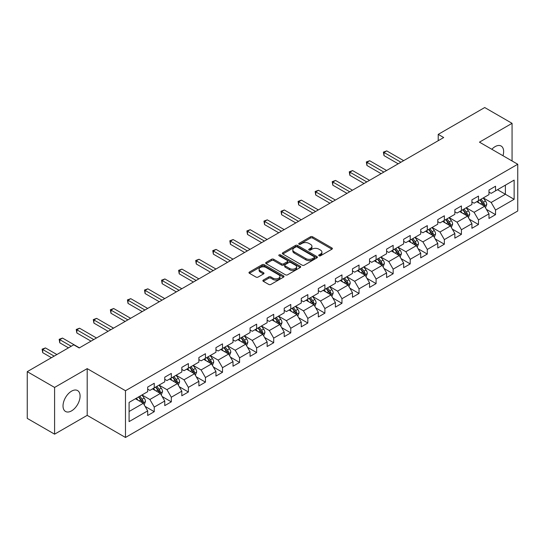 <?xml version="1.0" encoding="UTF-8"?>
<svg xmlns="http://www.w3.org/2000/svg" width="545" height="545" viewBox="0 0 545 545"><rect width="100%" height="100%" fill="white"/><g stroke="black" fill="none" stroke-linecap="round" stroke-linejoin="round"><path stroke-width="0.82" d="M319.023 255.782A1.063 0.613 0 0 0 320.521 255.782L331.932 249.194A1.519 0.879 0 0 0 332.375 248.575A1.519 0.879 0 0 0 331.932 247.955L312.605 236.796A1.519 0.879 0 0 0 310.459 236.796L299.048 243.383A1.063 0.613 0 0 0 298.742 243.819A1.063 0.613 0 0 0 299.048 244.249A1.063 0.613 0 0 0 300.554 244.249L302.032 243.397A4.857 2.807 0 0 1 308.899 243.397L310.514 244.33A4.857 2.807 0 0 1 311.938 246.313A4.857 2.807 0 0 1 310.514 248.295L309.035 249.147A1.063 0.613 0 0 0 308.722 249.583A1.063 0.613 0 0 0 309.035 250.019A1.063 0.613 0 0 0 310.541 250.019L312.012 249.167A4.857 2.807 0 0 1 318.886 249.167L320.494 250.094A4.857 2.807 0 0 1 321.918 252.076A4.857 2.807 0 0 1 320.494 254.059L319.023 254.917A1.063 0.613 0 0 0 318.709 255.346A1.063 0.613 0 0 0 319.023 255.782L319.023 254.917M71.552 410.875A12.065 6.969 120 0 0 79.434 400.241A12.065 6.969 120 0 0 77.588 390.567A12.065 6.969 120 0 0 71.552 391.167A12.065 6.969 120 0 0 63.67 401.801A12.065 6.969 120 0 0 65.523 411.468A12.065 6.969 120 0 0 71.552 410.875M502.981 155.727A12.065 6.969 120 0 0 501.141 146.033A12.065 6.969 120 0 0 495.105 146.632A12.065 6.969 120 0 0 491.822 149.282M263.324 280.069A1.519 0.879 0 0 0 262.874 280.689A1.519 0.879 0 0 0 263.324 281.309L268.746 284.435A1.519 0.879 0 0 0 270.892 284.435L283.564 277.126A1.519 0.879 0 0 0 284.006 276.506A1.519 0.879 0 0 0 283.564 275.886L264.236 264.727A1.519 0.879 0 0 0 262.084 264.727L249.419 272.037A1.519 0.879 0 0 0 248.97 272.657A1.519 0.879 0 0 0 249.419 273.277L255.966 277.058A1.519 0.879 0 0 0 258.112 277.058L263.535 273.931A1.519 0.879 0 0 0 263.984 273.311A1.519 0.879 0 0 0 263.535 272.691L260.285 270.817A4.06 2.344 0 0 1 259.1 269.155A4.06 2.344 0 0 1 261.607 266.989A4.06 2.344 0 0 1 266.035 267.5L278.754 274.844A4.06 2.344 0 0 1 279.946 276.506A4.06 2.344 0 0 1 277.439 278.672A4.06 2.344 0 0 1 273.011 278.161L270.892 276.935A1.519 0.879 0 0 0 268.746 276.935L263.324 280.069L263.324 281.309L268.746 278.202L268.746 276.935M87.193 368.624L54.595 387.441L27.25 371.656L27.25 418.39L54.595 434.174L87.193 415.358L125.479 437.465L125.479 390.724L87.193 368.624L87.193 415.358M512.062 160.966L512.062 123.327L479.464 142.15L517.75 164.249L125.479 390.724M512.062 123.327L484.716 107.535L438.221 134.377L438.221 140.692M27.25 371.656L73.739 344.815L79.209 347.969L443.691 137.538L438.221 134.377M302.134 265.156A1.519 0.879 0 0 0 304.287 265.156L316.952 257.846A1.519 0.879 0 0 0 317.401 257.226A1.519 0.879 0 0 0 316.952 256.606L297.625 245.448A1.519 0.879 0 0 0 295.479 245.448L282.807 252.757A1.519 0.879 0 0 0 282.365 253.377A1.519 0.879 0 0 0 282.807 253.997L302.134 265.156M279.531 256.014A1.063 0.613 0 0 1 280.607 256.164L280.607 254.897L300.261 266.246A1.519 0.879 0 0 1 300.704 266.866A1.519 0.879 0 0 1 300.261 267.486L287.59 274.796A1.519 0.879 0 0 1 285.437 274.796L266.11 263.637L266.11 262.397A1.519 0.879 0 0 0 265.667 263.017A1.519 0.879 0 0 0 266.11 263.637M266.11 262.397L271.533 259.27A1.519 0.879 0 0 1 273.685 259.27L281.52 263.794A1.519 0.879 0 0 0 283.666 263.794L287.263 261.716A1.519 0.879 0 0 0 287.712 261.096A1.519 0.879 0 0 0 287.263 260.476L279.108 255.769A1.063 0.613 0 0 1 278.795 255.333A1.063 0.613 0 0 1 279.449 254.767A1.063 0.613 0 0 1 280.607 254.897M125.479 437.465L517.75 210.99L517.75 164.249M145.12 406.42L154.249 411.693L154.249 407.081L164.754 401.018L164.754 405.63L171.314 401.842L171.314 397.23L181.819 391.167L181.819 395.779L188.379 391.991L188.379 387.379L198.884 381.316L198.884 385.928L205.445 382.14L205.445 377.528L215.943 371.465L215.943 376.077L222.51 372.283L222.51 367.677L233.008 361.614L233.008 366.22L239.575 362.432L239.575 357.82L250.073 351.757L250.073 356.369L256.641 352.581L256.641 347.969L267.139 341.906L267.139 346.518L273.706 342.73L273.706 338.118L284.204 332.055L284.204 336.667L290.771 332.879L290.771 328.267L301.269 322.204L301.269 326.816L307.83 323.022L307.83 318.416L318.334 312.353L318.334 316.958L324.895 313.171L324.895 308.559L335.4 302.495L335.4 307.108L341.96 303.32L341.96 298.708L352.465 292.645L352.465 297.257L359.026 293.469L359.026 288.857L369.53 282.794L369.53 287.406L376.091 283.618L376.091 279.006L386.596 272.943L386.596 277.555L393.156 273.76L393.156 269.155L403.654 263.092L403.654 267.697L410.221 263.909L410.221 259.297L420.72 253.241L420.72 257.846L427.287 254.059L427.287 249.447L437.785 243.383L437.785 247.995L444.352 244.208L444.352 239.596L454.85 233.533L454.85 238.145L461.417 234.357L461.417 229.745L471.916 223.682L471.916 228.294L478.483 224.499L478.483 219.894L488.981 213.831L488.981 218.443L495.541 214.648L495.541 210.043L514.139 199.306L514.139 180.102L505.392 185.157L505.392 194.252L514.139 199.306M154.249 411.693L147.688 415.481L147.688 410.875L129.09 421.612L129.09 402.408L147.688 391.671L147.688 387.066L154.249 383.271L154.249 387.883L164.754 381.82L164.754 377.208L171.314 373.42L171.314 378.032L181.819 371.969L181.819 367.357L188.379 363.57L188.379 368.182L198.884 362.118L198.884 357.506L205.445 353.719L205.445 358.331L215.943 352.268L215.943 347.656L222.51 343.868L222.51 348.473L233.008 342.41L233.008 337.805L239.575 334.01L239.575 338.622L250.073 332.559L250.073 327.947L256.641 324.159L256.641 328.771L267.139 322.708L267.139 318.096L273.706 314.308L273.706 318.92L284.204 312.857L284.204 308.245L290.771 304.457L290.771 309.07L301.269 303.006L301.269 298.394L307.83 294.607L307.83 299.212L318.334 293.149L318.334 288.543L324.895 284.749L324.895 289.361L335.4 283.298L335.4 278.686L341.96 274.898L341.96 279.51L352.465 273.447L352.465 268.835L359.026 265.047L359.026 269.659L369.53 263.596L369.53 258.984L376.091 255.196L376.091 259.808L386.596 253.745L386.596 249.133L393.156 245.345L393.156 249.951L403.654 243.888L403.654 239.282L410.221 235.488L410.221 240.1L420.72 234.037L420.72 229.431L427.287 225.637L427.287 230.249L437.785 224.186L437.785 219.574L444.352 215.786L444.352 220.398L454.85 214.335L454.85 209.723L461.417 205.935L461.417 210.547L471.916 204.484L471.916 199.872L478.483 196.084L478.483 200.689L488.981 194.626L488.981 190.021L495.541 186.227L495.541 190.839L514.139 180.102M152.498 388.892L160.373 393.442L149.875 399.505L142 394.955M147.688 389.15L149.875 390.411L154.249 387.883M149.875 399.505L154.249 407.081M160.373 393.442L164.754 401.018M169.563 379.041L177.438 383.591L166.94 389.655L159.065 385.104M164.754 379.293L166.94 380.56L171.314 378.032M166.94 389.655L171.314 397.23M177.438 383.591L181.819 391.167M186.628 369.19L194.504 373.741L184.006 379.804L176.13 375.253M181.819 369.442L184.006 370.709L188.379 368.182M184.006 379.804L188.379 387.379M194.504 373.741L198.884 381.316M203.694 359.339L211.569 363.883L201.071 369.946L193.196 365.402M198.884 359.591L201.071 360.851L205.445 358.331M201.071 369.946L205.445 377.528M211.569 363.883L215.943 371.465M220.759 349.488L228.634 354.032L218.136 360.095L210.254 355.551M215.943 349.74L218.136 351L222.51 348.473M218.136 360.095L222.51 367.677M228.634 354.032L233.008 361.614M237.824 339.637L245.7 344.181L235.202 350.244L227.32 345.694M233.008 339.889L235.202 341.15L239.575 338.622M235.202 350.244L239.575 357.82M245.7 344.181L250.073 351.757M254.89 329.779L262.765 334.33L252.26 340.393L244.385 335.843M250.073 330.032L252.26 331.299L256.641 328.771M252.26 340.393L256.641 347.969M262.765 334.33L267.139 341.906M271.955 319.929L279.83 324.479L269.325 330.543L261.45 325.992M267.139 320.181L269.325 321.448L273.706 318.92M269.325 330.543L273.706 338.118M279.83 324.479L284.204 332.055M289.02 310.078L296.896 314.622L286.391 320.685L278.515 316.141M284.204 310.33L286.391 311.59L290.771 309.07M286.391 320.685L290.771 328.267M296.896 314.622L301.269 322.204M306.086 300.227L313.961 304.771L303.456 310.834L295.581 306.29M301.269 300.479L303.456 301.739L307.83 299.212M303.456 310.834L307.83 318.416M313.961 304.771L318.334 312.353M323.144 290.376L331.026 294.92L320.521 300.983L312.646 296.439M318.334 290.628L320.521 291.888L324.895 289.361M320.521 300.983L324.895 308.559M331.026 294.92L335.4 302.495M340.209 280.518L348.085 285.069L337.587 291.132L329.711 286.581M335.4 280.77L337.587 282.038L341.96 279.51M337.587 291.132L341.96 298.708M348.085 285.069L352.465 292.645M357.275 270.667L365.15 275.218L354.652 281.281L346.777 276.731M352.465 270.92L354.652 272.187L359.026 269.659M354.652 281.281L359.026 288.857M365.15 275.218L369.53 282.794M374.34 260.817L382.215 265.361L371.717 271.424L363.842 266.88M369.53 261.069L371.717 262.329L376.091 259.808M371.717 271.424L376.091 279.006M382.215 265.361L386.596 272.943M391.405 250.966L399.281 255.51L388.783 261.573L380.907 257.029M386.596 251.218L388.783 252.478L393.156 249.951M388.783 261.573L393.156 269.155M399.281 255.51L403.654 263.092M408.471 241.115L416.346 245.659L405.848 251.722L397.966 247.178M403.654 241.367L405.848 242.627L410.221 240.1M405.848 251.722L410.221 259.297M416.346 245.659L420.72 253.241M425.536 231.257L433.411 235.808L422.913 241.871L415.031 237.32M420.72 231.509L422.913 232.776L427.287 230.249M422.913 241.871L427.287 249.447M433.411 235.808L437.785 243.383M442.601 221.406L450.477 225.957L439.972 232.02L432.096 227.469M437.785 221.658L439.972 222.925L444.352 220.398M439.972 232.02L444.352 239.596M450.477 225.957L454.85 233.533M459.667 211.555L467.542 216.099L457.037 222.162L449.162 217.619M454.85 211.807L457.037 213.068L461.417 210.547M457.037 222.162L461.417 229.745M467.542 216.099L471.916 223.682M476.732 201.704L484.607 206.248L474.102 212.312L466.227 207.768M471.916 201.957L474.102 203.217L478.483 200.689M474.102 212.312L478.483 219.894M484.607 206.248L488.981 213.831M497.51 189.701L505.392 194.252L491.168 202.461L483.292 197.917M488.981 192.106L491.168 193.366L495.541 190.839M491.168 202.461L495.541 210.043M54.595 387.441L54.595 434.174M129.09 411.502L143.315 403.293L135.433 398.749M143.315 403.293L147.688 410.875M486.413 209.375L495.541 214.648M469.347 219.226L478.483 224.499M452.282 229.084L461.417 234.357M435.217 238.935L444.352 244.208M418.151 248.786L427.287 254.059M401.086 258.637L410.221 263.909M384.021 268.487L393.156 273.76M366.955 278.345L376.091 283.618M349.89 288.196L359.026 293.469M332.832 298.047L341.96 303.32M315.766 307.898L324.895 313.171M298.701 317.749L307.83 323.022M281.636 327.606L290.771 332.879M264.57 337.457L273.706 342.73M247.505 347.308L256.641 352.581M230.44 357.159L239.575 362.432M213.374 367.01L222.51 372.283M196.309 376.868L205.445 382.14M179.244 386.718L188.379 391.991M162.178 396.569L171.314 401.842M319.445 255.932L320.494 255.326A4.857 2.807 0 0 0 321.918 253.343L321.918 252.076M311.938 246.313L311.938 247.573A4.857 2.807 0 0 1 310.514 249.562L309.458 250.169M331.912 249.208L312.605 238.063A1.519 0.879 0 0 0 310.459 238.063L299.478 244.398M316.931 257.853L297.625 246.708A1.519 0.879 0 0 0 295.479 246.708L282.828 254.011L282.807 252.757M314.267 257.656A1.063 0.613 0 0 0 314.581 257.226A1.063 0.613 0 0 0 314.267 256.79L297.304 246.994A1.063 0.613 0 0 0 295.799 246.994L294.245 247.893A4.857 2.807 0 0 0 292.822 249.876A4.857 2.807 0 0 0 294.245 251.858L305.84 258.555A4.857 2.807 0 0 0 312.714 258.555L314.267 257.656L314.267 258.923A1.063 0.613 0 0 0 314.581 258.487L314.581 257.226M292.822 249.876L292.822 251.143A4.857 2.807 0 0 0 294.245 253.125L294.245 251.858M314.267 258.923L312.714 259.822A4.857 2.807 0 0 1 305.84 259.822L294.245 253.125M266.13 263.651L271.533 260.53L271.533 259.27M287.712 261.096L287.712 262.363A1.519 0.879 0 0 1 287.263 262.983L283.666 265.061A1.519 0.879 0 0 1 281.52 265.061L273.685 260.53A1.519 0.879 0 0 0 271.533 260.53M280.607 256.164L300.241 267.493M289.654 268.487A4.06 2.344 0 0 0 294.082 268.998A4.06 2.344 0 0 0 296.589 266.832A4.06 2.344 0 0 0 295.397 265.177L290.914 262.588A1.519 0.879 0 0 0 288.768 262.588L285.171 264.659A1.519 0.879 0 0 0 284.728 265.279A1.519 0.879 0 0 0 285.171 265.899L289.654 268.487L289.654 269.755A4.06 2.344 0 0 0 294.082 270.259A4.06 2.344 0 0 0 296.589 268.092L296.589 266.832M284.728 265.279L284.728 266.546A1.519 0.879 0 0 0 285.171 267.166L285.171 265.899M289.654 269.755L285.171 267.166M279.946 276.506L279.946 277.766A4.06 2.344 0 0 1 277.439 279.932A4.06 2.344 0 0 1 273.011 279.422L270.892 278.202A1.519 0.879 0 0 0 268.746 278.202M259.1 269.155L259.1 270.422A4.06 2.344 0 0 0 260.285 272.078L260.285 270.817M263.514 273.944L260.285 272.078M283.543 277.132L264.236 265.987A1.519 0.879 0 0 0 262.084 265.987L249.44 273.29M485.472 207.747L486.774 204.47A4.101 2.364 -120 0 0 485.466 200.976L483.204 197.964M479.266 203.169L477.733 201.125M403.654 160.652L386.732 150.883L384 152.464L384 155.618L398.191 163.807M483.974 205.887L484.56 204.641A4.101 2.364 -120 0 0 483.381 202.181L481.126 199.163M480.097 199.756L482.604 203.101A2.091 1.206 60 0 1 482.986 203.735L484.56 204.641M479.811 199.92L482.073 202.938A4.101 2.364 60 0 1 483.245 205.404M384 155.618L383.401 152.116L400.922 162.233M383.401 152.116L386.732 150.883M468.407 217.598L469.708 214.321A4.101 2.364 -120 0 0 468.4 210.833L466.139 207.815M462.201 213.02L460.668 210.976M386.589 170.503L369.673 160.734L366.935 162.315L366.935 165.469L381.125 173.664M466.908 215.738L467.494 214.498A4.101 2.364 -120 0 0 466.322 212.032L464.061 209.014M463.032 209.607L465.539 212.952A2.091 1.206 60 0 1 465.921 213.585L467.494 214.498M462.746 209.777L465.008 212.788A4.101 2.364 60 0 1 466.179 215.255M366.935 165.469L366.335 161.967L383.857 172.084M366.335 161.967L369.673 160.734M451.342 227.449L452.643 224.172A4.101 2.364 -120 0 0 451.335 220.684L449.073 217.666M445.142 222.871L443.603 220.827M369.53 180.354L352.608 170.585L349.87 172.166L349.87 175.327L364.06 183.515M449.843 225.589L450.429 224.349A4.101 2.364 -120 0 0 449.257 221.883L446.995 218.872M445.967 219.465L448.474 222.803A2.091 1.206 60 0 1 448.855 223.436L450.429 224.349M445.687 219.628L447.942 222.639A4.101 2.364 60 0 1 449.114 225.105M349.87 175.327L349.27 171.818L366.792 181.935M349.27 171.818L352.608 170.585M434.276 237.307L435.578 234.023A4.101 2.364 -120 0 0 434.27 230.535L432.008 227.524M428.077 232.729L426.544 230.678M352.465 190.212L335.543 180.436L332.804 182.016L332.804 185.177L346.995 193.366M432.778 235.44L433.364 234.2A4.101 2.364 -120 0 0 432.192 231.734L429.93 228.723M428.908 229.316L431.408 232.66A2.091 1.206 60 0 1 431.79 233.294L433.364 234.2M428.622 229.479L430.877 232.49A4.101 2.364 60 0 1 432.049 234.956M332.804 185.177L332.205 181.669L349.727 191.785M332.205 181.669L335.543 180.436M417.211 247.158L418.512 243.881A4.101 2.364 -120 0 0 417.204 240.386L414.943 237.375M411.012 242.579L409.479 240.529M335.4 200.063L318.478 190.294L315.739 191.867L315.739 195.028L329.929 203.217M415.712 245.291L416.298 244.051A4.101 2.364 -120 0 0 415.127 241.585L412.865 238.574M411.843 239.166L414.343 242.511A2.091 1.206 60 0 1 414.725 243.145L416.298 244.051M411.557 239.33L413.812 242.348A4.101 2.364 60 0 1 414.983 244.814M315.739 195.028L315.139 191.52L332.661 201.643M315.139 191.52L318.478 190.294M400.146 257.008L401.447 253.732A4.101 2.364 -120 0 0 400.139 250.237L397.884 247.226M393.946 252.43L392.414 250.38M318.334 209.914L301.412 200.144L298.674 201.725L298.674 204.879L312.864 213.068M398.647 255.142L399.233 253.902A4.101 2.364 -120 0 0 398.061 251.443L395.799 248.425M394.778 249.017L397.278 252.362A2.091 1.206 60 0 1 397.659 252.996L399.233 253.902M394.491 249.181L396.746 252.199A4.101 2.364 60 0 1 397.918 254.665M298.674 204.879L298.074 201.378L315.596 211.494M298.074 201.378L301.412 200.144M383.081 266.859L384.382 263.582A4.101 2.364 -120 0 0 383.074 260.094L380.819 257.077M376.881 262.281L375.348 260.238M301.269 219.764L284.347 209.995L281.615 211.576L281.615 214.73L295.799 222.925M381.582 264.999L382.168 263.76A4.101 2.364 -120 0 0 380.996 261.293L378.741 258.276M377.712 258.868L380.219 262.213A2.091 1.206 60 0 1 380.594 262.847L382.168 263.76M377.426 259.038L379.681 262.05A4.101 2.364 60 0 1 380.86 264.516M281.615 214.73L281.009 211.228L298.537 221.345M281.009 211.228L284.347 209.995M366.015 276.71L367.316 273.433A4.101 2.364 -120 0 0 366.008 269.945L363.753 266.927M359.816 272.132L358.283 270.088M284.204 229.615L267.282 219.846L264.55 221.427L264.55 224.588L278.733 232.776M364.516 274.85L365.102 273.61A4.101 2.364 -120 0 0 363.931 271.144L361.676 268.126M360.647 268.726L363.154 272.064A2.091 1.206 60 0 1 363.529 272.698L365.102 273.61M360.361 268.889L362.616 271.901A4.101 2.364 60 0 1 363.794 274.367M264.55 224.588L263.944 221.079L281.472 231.196M263.944 221.079L267.282 219.846M348.95 286.568L350.251 283.284A4.101 2.364 -120 0 0 348.943 279.796L346.688 276.785M342.75 281.99L341.218 279.939M267.139 239.473L250.216 229.697L247.484 231.278L247.484 234.439L261.668 242.627M347.451 284.701L348.037 283.461A4.101 2.364 -120 0 0 346.865 280.995L344.61 277.984M343.582 278.577L346.089 281.922A2.091 1.206 60 0 1 346.463 282.555L348.037 283.461M343.296 278.74L345.557 281.751A4.101 2.364 60 0 1 346.729 284.218M247.484 234.439L246.878 230.93L264.407 241.047M246.878 230.93L250.216 229.697M331.885 296.419L333.186 293.142A4.101 2.364 -120 0 0 331.878 289.647L329.623 286.636M325.685 291.841L324.152 289.79M250.073 249.324L233.151 239.555L230.419 241.128L230.419 244.289L244.603 252.478M330.386 294.552L330.978 293.312A4.101 2.364 -120 0 0 329.8 290.846L327.545 287.835M326.516 288.428L329.023 291.773A2.091 1.206 60 0 1 329.398 292.406L330.978 293.312M326.23 288.591L328.492 291.609A4.101 2.364 60 0 1 329.664 294.068M230.419 244.289L229.82 240.781L247.341 250.898M229.82 240.781L233.151 239.555M314.819 306.27L316.12 302.993A4.101 2.364 -120 0 0 314.812 299.498L312.558 296.487M308.62 301.692L307.087 299.641M233.008 259.175L216.086 249.406L213.354 250.986L213.354 254.14L227.537 262.329M313.327 304.403L313.913 303.163A4.101 2.364 -120 0 0 312.735 300.697L310.48 297.686M309.451 298.279L311.958 301.623A2.091 1.206 60 0 1 312.34 302.257L313.913 303.163M309.165 298.442L311.427 301.46A4.101 2.364 60 0 1 312.598 303.926M213.354 254.14L212.754 250.639L230.276 260.755M212.754 250.639L216.086 249.406M297.761 316.12L299.062 312.844A4.101 2.364 -120 0 0 297.754 309.356L295.492 306.338M291.555 311.542L290.022 309.499M215.943 269.026L199.02 259.257L196.289 260.837L196.289 263.991L210.479 272.187M296.262 314.261L296.848 313.021A4.101 2.364 -120 0 0 295.669 310.555L293.414 307.537M292.386 308.129L294.893 311.474A2.091 1.206 60 0 1 295.274 312.108L296.848 313.021M292.1 308.3L294.361 311.311A4.101 2.364 60 0 1 295.533 313.777M196.289 263.991L195.689 260.49L213.211 270.606M195.689 260.49L199.02 259.257M280.695 325.971L281.997 322.695A4.101 2.364 -120 0 0 280.689 319.207L278.427 316.189M274.496 321.393L272.956 319.35M198.884 278.877L181.962 269.107L179.223 270.688L179.223 273.842L193.414 282.038M279.197 324.111L279.783 322.872A4.101 2.364 -120 0 0 278.611 320.406L276.349 317.388M275.32 317.987L277.827 321.325A2.091 1.206 60 0 1 278.209 321.959L279.783 322.872M275.034 318.151L277.296 321.162A4.101 2.364 60 0 1 278.468 323.628M179.223 273.842L178.624 270.34L196.146 280.457M178.624 270.34L181.962 269.107M263.63 335.829L264.931 332.545A4.101 2.364 -120 0 0 263.623 329.057L261.362 326.046M257.431 331.251L255.891 329.2M181.819 288.727L164.897 278.958L162.158 280.539L162.158 283.7L176.348 291.888M262.131 333.962L262.717 332.722A4.101 2.364 -120 0 0 261.546 330.256L259.284 327.245M258.255 327.838L260.762 331.176A2.091 1.206 60 0 1 261.144 331.816L262.717 332.722M257.976 328.001L260.231 331.013A4.101 2.364 60 0 1 261.402 333.479M162.158 283.7L161.558 280.191L179.08 290.308M161.558 280.191L164.897 278.958M246.565 345.68L247.866 342.403A4.101 2.364 -120 0 0 246.558 338.908L244.296 335.897M240.365 341.102L238.833 339.051M164.754 298.585L147.831 288.816L145.093 290.39L145.093 293.551L159.283 301.739M245.066 343.813L245.652 342.573A4.101 2.364 -120 0 0 244.48 340.107L242.218 337.096M241.197 337.689L243.697 341.034A2.091 1.206 60 0 1 244.078 341.667L245.652 342.573M240.91 337.852L243.165 340.87A4.101 2.364 60 0 1 244.337 343.33M145.093 293.551L144.493 290.042L162.015 300.159M144.493 290.042L147.831 288.816M229.5 355.531L230.801 352.254A4.101 2.364 -120 0 0 229.493 348.759L227.238 345.748M223.3 350.953L221.767 348.902M147.688 308.436L130.766 298.667L128.027 300.247L128.027 303.401L142.218 311.59M228.001 353.664L228.587 352.424A4.101 2.364 -120 0 0 227.415 349.958L225.153 346.947M224.131 347.54L226.631 350.885A2.091 1.206 60 0 1 227.013 351.518L228.587 352.424M223.845 347.703L226.1 350.721A4.101 2.364 60 0 1 227.272 353.187M128.027 303.401L127.428 299.9L144.95 310.016M127.428 299.9L130.766 298.667M212.434 365.382L213.735 362.105A4.101 2.364 -120 0 0 212.427 358.617L210.172 355.599M206.235 360.804L204.702 358.76M130.623 318.287L113.701 308.518L110.962 310.098L110.962 313.252L125.152 321.448M210.935 363.522L211.521 362.282A4.101 2.364 -120 0 0 210.35 359.816L208.095 356.798M207.066 357.391L209.566 360.736A2.091 1.206 60 0 1 209.948 361.369L211.521 362.282M206.78 357.554L209.035 360.572A4.101 2.364 60 0 1 210.213 363.038M110.962 313.252L110.362 309.751L127.884 319.867M110.362 309.751L113.701 308.518M195.369 375.232L196.67 371.956A4.101 2.364 -120 0 0 195.362 368.468L193.107 365.45M189.169 370.655L187.637 368.611M113.558 328.138L96.635 318.369L93.904 319.949L93.904 323.103L108.087 331.299M193.87 373.373L194.456 372.133A4.101 2.364 -120 0 0 193.284 369.667L191.029 366.649M190.001 367.241L192.508 370.586A2.091 1.206 60 0 1 192.882 371.22L194.456 372.133M189.715 367.412L191.969 370.423A4.101 2.364 60 0 1 193.148 372.889M93.904 323.103L93.297 319.602L110.826 329.718M93.297 319.602L96.635 318.369M178.304 385.09L179.605 381.807A4.101 2.364 -120 0 0 178.297 378.319L176.042 375.301M172.104 380.512L170.571 378.462M96.492 337.989L79.57 328.219L76.838 329.8L76.838 332.961L91.022 341.15M176.805 383.224L177.391 381.984A4.101 2.364 -120 0 0 176.219 379.518L173.964 376.506M172.935 377.099L175.442 380.437A2.091 1.206 60 0 1 175.817 381.078L177.391 381.984M172.649 377.263L174.904 380.274A4.101 2.364 60 0 1 176.083 382.74M76.838 332.961L76.232 329.453L93.76 339.569M76.232 329.453L79.57 328.219M161.238 394.941L162.539 391.664A4.101 2.364 -120 0 0 161.231 388.169L158.977 385.158M155.039 390.363L153.506 388.312M79.427 347.846L62.505 338.077L59.773 339.651L59.773 342.812L68.486 347.846M159.739 393.074L160.325 391.835A4.101 2.364 -120 0 0 159.154 389.368L156.899 386.357M155.87 386.95L158.377 390.295A2.091 1.206 60 0 1 158.752 390.929L160.325 391.835M155.584 387.114L157.846 390.125A4.101 2.364 60 0 1 159.017 392.591M59.773 342.812L59.167 339.303L71.225 346.266M59.167 339.303L62.505 338.077M144.173 404.792L145.474 401.515A4.101 2.364 -120 0 0 144.166 398.02L141.911 395.009M137.974 400.214L136.441 398.163M56.891 354.536L45.439 347.928L42.708 349.508L42.708 352.663L51.428 357.697M142.674 402.925L143.267 401.685A4.101 2.364 -120 0 0 142.088 399.219L139.833 396.208M138.805 396.801L141.312 400.146A2.091 1.206 60 0 1 141.693 400.779L143.267 401.685M138.519 396.964L140.78 399.982A4.101 2.364 60 0 1 141.952 402.448M42.708 352.663L42.108 349.161L54.159 356.117M42.108 349.161L45.439 347.928M320.494 255.326L320.494 254.059M309.035 250.019L309.035 249.147M310.514 249.562L310.514 248.295M299.048 244.249L299.048 243.383M310.459 238.063L310.459 236.796M312.605 238.063L312.605 236.796M331.932 249.194L331.932 247.955M295.479 246.708L295.479 245.448M297.625 246.708L297.625 245.448M316.952 257.846L316.952 256.606M305.84 259.822L305.84 258.555M312.714 259.822L312.714 258.555M273.685 260.53L273.685 259.27M281.52 265.061L281.52 263.794M283.666 265.061L283.666 263.794M287.263 262.983L287.263 261.716M300.261 267.486L300.261 266.246M270.892 278.202L270.892 276.935M273.011 279.422L273.011 278.161M263.535 273.931L263.535 272.691M249.419 273.277L249.419 272.037M262.084 265.987L262.084 264.727M264.236 265.987L264.236 264.727M283.564 277.126L283.564 275.886M484.198 206.017L486.746 204.545M483.381 202.181L485.466 200.976M480.465 203.864L482.073 202.938M467.133 215.868L469.681 214.403M466.322 212.032L468.4 210.833M463.407 213.715L465.008 212.788M450.068 225.719L452.616 224.254M449.257 221.883L451.335 220.684M446.341 223.566L447.942 222.639M433.009 235.576L435.55 234.105M432.192 231.734L434.27 230.535M429.276 233.417L430.877 232.49M415.944 245.427L418.485 243.956M415.127 241.585L417.204 240.386M412.211 243.268L413.812 242.348M398.879 255.278L401.42 253.806M398.061 251.443L400.139 250.237M395.145 253.125L396.746 252.199M381.813 265.129L384.354 263.664M380.996 261.293L383.074 260.094M378.08 262.976L379.681 262.05M364.748 274.98L367.289 273.515M363.931 271.144L366.008 269.945M361.015 272.827L362.616 271.901M347.683 284.837L350.224 283.366M346.865 280.995L348.943 279.796M343.95 282.678L345.557 281.751M330.617 294.688L333.159 293.217M329.8 290.846L331.878 289.647M326.884 292.529L328.492 291.609M313.552 304.539L316.1 303.068M312.735 300.697L314.812 299.498M309.819 302.386L311.427 301.46M296.487 314.39L299.035 312.925M295.669 310.555L297.754 309.356M292.754 312.237L294.361 311.311M279.422 324.241L281.969 322.776M278.611 320.406L280.689 319.207M275.695 322.088L277.296 321.162M262.363 334.099L264.904 332.627M261.546 330.256L263.623 329.057M258.63 331.939L260.231 331.013M245.298 343.95L247.839 342.478M244.48 340.107L246.558 338.908M241.564 341.79L243.165 340.87M228.232 353.8L230.773 352.329M227.415 349.958L229.493 348.759M224.499 351.648L226.1 350.721M211.167 363.651L213.708 362.187M210.35 359.816L212.427 358.617M207.434 361.498L209.035 360.572M194.102 373.502L196.643 372.037M193.284 369.667L195.362 368.468M190.369 371.349L191.969 370.423M177.036 383.353L179.578 381.888M176.219 379.518L178.297 378.319M173.303 381.2L174.904 380.274M159.971 393.211L162.512 391.739M159.154 389.368L161.231 388.169M156.238 391.051L157.846 390.125M142.906 403.062L145.447 401.59M142.088 399.219L144.166 398.02M139.173 400.909L140.78 399.982"/></g></svg>

